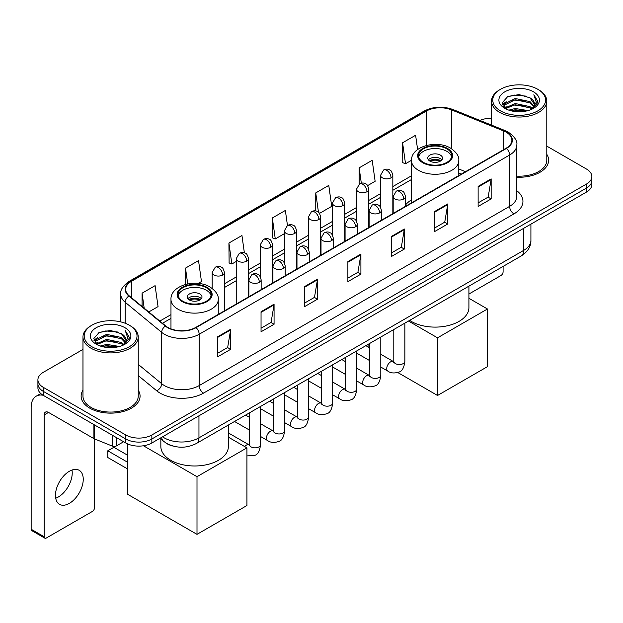 <?xml version="1.0" encoding="UTF-8"?>
<svg xmlns="http://www.w3.org/2000/svg" width="623" height="623" viewBox="0 0 623 623"><rect width="100%" height="100%" fill="white"/><g stroke="black" fill="none" stroke-linecap="round" stroke-linejoin="round"><path stroke-width="0.93" d="M411.507 199.851A32.544 18.791 0 0 0 405.464 205.053M461.145 174.191L458.785 173.233M172.587 445.943A18.417 10.638 180 0 1 165.15 442.462M82.976 349.41L43.306 372.313A18.417 10.638 0 0 0 37.91 379.835L37.91 387.856A18.417 10.638 0 0 0 43.306 395.371L125.799 443A18.417 10.638 0 0 0 151.848 443L586.453 192.079A18.417 10.638 0 0 0 591.85 184.564L591.85 180.553A18.417 10.638 0 0 1 586.453 188.068A18.417 10.638 0 0 0 591.85 180.553L591.85 176.543A18.417 10.638 0 0 0 586.453 169.02L546.792 146.117M37.91 379.835A18.417 10.638 0 0 0 43.306 387.35L125.799 434.979A18.417 10.638 0 0 0 151.848 434.979L151.848 438.989L586.453 188.068L151.848 438.989A18.417 10.638 0 0 1 125.799 438.989A18.417 10.638 0 0 0 151.848 438.989L151.848 443M43.306 387.35L43.306 391.361L125.799 438.989L43.306 391.361A18.417 10.638 0 0 1 37.91 383.846A18.417 10.638 0 0 0 43.306 391.361L43.306 395.371M82.976 390.2A29.476 17.016 0 0 0 81.13 396.127A29.476 17.016 0 0 0 89.767 408.158A29.476 17.016 0 0 0 121.882 411.842A29.476 17.016 0 0 0 140.074 396.127A29.476 17.016 0 0 0 138.236 390.2A29.476 17.016 0 0 1 140.074 396.127A29.476 17.016 0 0 1 121.882 411.842A29.476 17.016 0 0 1 89.767 408.158A29.476 17.016 0 0 1 81.13 396.127A29.476 17.016 0 0 1 82.976 390.2M506.133 132.169A19.648 11.346 180 0 1 511.888 140.191A19.648 11.346 180 0 1 506.133 148.212L195.7 327.441A19.648 11.346 180 0 1 165.71 325.93L129.234 295.847A19.648 11.346 180 0 1 125.682 289.345A19.648 11.346 180 0 1 131.437 281.323L426.249 111.112A19.648 11.346 180 0 1 451.418 109.843L503.509 130.9A19.648 11.346 180 0 1 506.133 132.169M506.483 131.975A20.138 11.627 0 0 0 503.789 130.666L451.698 109.609A20.138 11.627 0 0 0 425.906 110.91L131.087 281.121A20.138 11.627 0 0 0 128.836 296.011L165.313 326.086A20.138 11.627 0 0 0 196.05 327.643L506.483 148.414A20.138 11.627 0 0 0 506.483 131.975M217.629 336.794L217.629 356.847L230.65 349.324L230.65 329.271L217.629 336.794M217.629 353.288L227.66 347.494L230.596 329.941A4.914 2.835 -120 0 0 230.65 329.271M227.574 347.548L230.65 349.324M261.045 311.726L261.045 331.779L274.065 324.256L274.065 304.203L261.045 311.726M261.045 328.22L271.075 322.426L274.019 304.873A4.914 2.835 -120 0 0 274.065 304.203M270.989 322.48L274.065 324.256M304.46 286.658L304.46 306.711L317.489 299.196L317.489 279.135L304.46 286.658M304.46 303.152L314.49 297.366L317.434 279.805A4.914 2.835 -120 0 0 317.489 279.135M314.405 297.412L317.489 299.196M478.129 186.394L478.129 206.447L491.158 198.924L491.158 178.871L478.129 186.394M478.129 202.888L488.159 197.094L491.103 179.541A4.914 2.835 -120 0 0 491.158 178.871M488.074 197.148L491.158 198.924M434.714 211.462L434.714 231.515L447.735 223.992L447.735 203.939L434.714 211.462M434.714 227.956L444.744 222.162L447.688 204.601A4.914 2.835 -120 0 0 447.735 203.939M444.658 222.216L447.735 223.992M391.299 236.522L391.299 256.583L404.319 249.06L404.319 229.007L391.299 236.522M391.299 253.024L401.329 247.23L404.265 229.669A4.914 2.835 -120 0 0 404.319 229.007M401.235 247.276L404.319 249.06M347.875 261.59L347.875 281.643L360.904 274.128L360.904 254.075L347.875 261.59M347.875 278.084L357.914 272.298L360.849 254.737A4.914 2.835 -120 0 0 360.904 254.075M357.82 272.344L360.904 274.128M516.802 177.212A29.476 17.016 0 0 0 548.629 160.251A29.476 17.016 0 0 0 546.792 154.325A29.476 17.016 0 0 1 548.629 160.251A29.476 17.016 0 0 1 516.802 177.212M151.848 434.979L586.453 184.058A18.417 10.638 0 0 0 591.85 176.543M491.531 118.284A18.417 10.638 0 0 0 479.889 120.41M198.2 283.426L201.463 281.541L198.527 260.593L185.498 268.108L185.498 284.438M148.772 311.959L158.047 306.609L155.104 285.653L142.083 293.176L142.083 306.438M319.513 213.385L331.716 206.345L328.773 185.389L315.752 192.912L315.752 210.956M367.625 185.615L375.132 181.277L372.188 160.321L359.167 167.844L359.167 184.135M417.612 149.536L415.611 135.253L402.583 142.776L402.793 162.712M244.372 252.829L241.942 235.525L228.914 243.04L229.124 262.976M287.468 225.51L285.357 210.457L272.329 217.98L272.539 237.908M272.329 217.98L275.273 238.928L284.337 233.695M275.273 238.928L272.329 237.83M315.752 192.912L318.462 212.256M359.167 167.844L361.324 183.201M402.583 142.776L405.526 163.732L411.515 160.275M405.526 163.732L402.583 162.626M228.914 243.04L231.857 263.996L236.234 261.465M231.857 263.996L228.914 262.898M185.498 268.108L187.718 283.917M142.083 293.176L144.186 308.175M468.917 294.033L500.923 275.553A3.068 1.776 120 0 0 503.096 271.799L503.096 266.426M500.487 110.863A26.4 15.24 0 0 0 537.828 110.863A26.4 15.24 0 0 0 537.828 89.307L538.693 89.813A27.63 15.949 0 0 1 546.792 101.09A27.63 15.949 0 0 1 529.729 115.831A27.63 15.949 0 0 1 499.623 112.366A27.63 15.949 0 0 1 491.531 101.09A27.63 15.949 0 0 1 499.623 89.813L500.487 89.307A26.4 15.24 0 0 0 500.487 110.863M516.802 176.145A27.63 15.949 0 0 0 546.792 160.251L546.792 101.09M508.812 110.146L515.182 108.511L528.102 110.583M510.642 110.699L515.182 109.765L526.217 111.05L514.325 110.107L510.767 110.738M504.84 108.098L515.182 103.504L530.009 106.626L532.4 108.604M505.479 108.62L515.182 104.75L530.009 107.88L531.738 109.204M503.991 107.242L504.334 103.916L515.182 98.489L530.009 101.619L534.075 106.222M503.851 106.634L504.334 105.17L515.182 99.742L530.009 102.873L533.779 106.821M531.583 109.329A15.349 8.862 0 0 0 534.511 104.119A15.349 8.862 0 0 0 530.009 97.858L534.503 104.423M533.483 91.815A20.263 11.697 0 0 0 504.871 91.791A20.263 11.697 0 0 0 504.739 108.309A20.263 11.697 0 0 0 504.832 108.355A20.263 11.697 0 0 0 533.576 108.309A20.263 11.697 0 0 0 533.483 91.815M530.009 97.858L518.982 94.564L507.652 96.651L502.395 102.585L505.876 108.916M532.836 108.713L537.735 102.507L537.828 101.393L533.849 94.735L536.356 102.195L531.738 109.259M538.693 89.813L537.828 89.307A26.4 15.24 0 0 0 500.487 89.307M533.849 94.735L537.828 101.642M507.387 96.783L514.325 95.07L526.762 96.183M502.597 104.843L504.864 103.068M509.848 100.949L514.325 100.077L526.318 101.066M509.848 105.965L514.325 105.092L526.318 106.081M502.465 104.353L506.18 101.713M504.443 107.724L506.18 106.728M446.87 148.842A16.58 9.571 0 0 0 428.803 146.763A16.58 9.571 0 0 0 418.57 155.61A16.58 9.571 0 0 0 423.422 162.377A16.58 9.571 0 0 0 441.489 164.449A16.58 9.571 0 0 0 451.722 155.61A16.58 9.571 0 0 0 446.87 148.842M451.582 156.864A16.58 9.571 0 0 0 446.87 151.35A16.58 9.571 0 0 0 429.823 149.053A16.58 9.571 0 0 0 418.711 156.864M409.63 320.386A33.774 19.5 0 0 0 411.266 321.406A33.774 19.5 0 0 0 448.069 325.627A33.774 19.5 0 0 0 468.917 307.614L468.917 286.152M440.36 155.111A7.367 4.252 0 0 0 432.323 154.185A7.367 4.252 0 0 0 427.775 158.117A7.367 4.252 0 0 0 429.932 161.123A7.367 4.252 0 0 0 437.969 162.05A7.367 4.252 0 0 0 442.517 158.117A7.367 4.252 0 0 0 440.36 155.111M441.855 159.87A7.367 4.252 0 0 0 440.36 158.616A7.367 4.252 0 0 0 428.437 159.87M429.192 160.625A9.828 5.669 180 0 1 440.663 160.446L440.663 160.936M430.002 161.162A8.597 4.961 180 0 1 439.783 160.952L440.663 160.446M439.636 161.489L439.783 160.952M437.533 395.473L437.533 337.822L487.466 308.992L487.466 366.651L437.533 395.473L397.793 372.531M368.068 346.933L368.068 344.379M437.533 337.822L408.478 321.047M468.917 298.285L487.466 308.992M206.338 287.709A16.58 9.571 0 0 0 188.271 285.638A16.58 9.571 0 0 0 178.038 294.477A16.58 9.571 0 0 0 182.889 301.244A16.58 9.571 0 0 0 200.956 303.323A16.58 9.571 0 0 0 211.197 294.477A16.58 9.571 0 0 0 206.338 287.709M211.049 295.73A16.58 9.571 0 0 0 206.338 290.217A16.58 9.571 0 0 0 189.291 287.919A16.58 9.571 0 0 0 178.178 295.73M160.843 439.005L160.843 446.489A33.774 19.5 0 0 0 170.733 460.272A33.774 19.5 0 0 0 207.537 464.501A33.774 19.5 0 0 0 228.384 446.489L228.384 425.026M199.827 293.978A7.367 4.252 0 0 0 191.798 293.059A7.367 4.252 0 0 0 187.25 296.984A7.367 4.252 0 0 0 189.408 299.99A7.367 4.252 0 0 0 197.436 300.917A7.367 4.252 0 0 0 201.984 296.984A7.367 4.252 0 0 0 199.827 293.978M201.33 298.744A7.367 4.252 0 0 0 199.827 297.49A7.367 4.252 0 0 0 187.905 298.744M188.66 299.492A9.828 5.669 180 0 1 200.139 299.313L200.139 299.803M189.47 300.029A8.597 4.961 180 0 1 199.251 299.827L200.139 299.313M199.103 300.356L199.251 299.827M127.536 468.924L107.779 457.516L107.779 450.795L127.536 462.204M197 534.347L197 476.688L246.934 447.867L246.934 505.518L197 534.347L127.536 494.241L127.536 443.88M197 476.688L143.454 445.772M228.384 437.159L246.934 447.867M107.779 450.795L113.861 447.291L127.536 455.187M71.98 470.054A19.648 11.346 -60 0 1 58.336 496.998A19.648 11.346 -60 0 1 55.712 498.229M69.355 503.361A19.648 11.346 120 0 0 82.189 486.049A19.648 11.346 120 0 0 79.183 470.303A19.648 11.346 120 0 0 69.355 471.276A19.648 11.346 120 0 0 56.522 488.588A19.648 11.346 120 0 0 59.535 504.334A19.648 11.346 120 0 0 69.355 503.361M116.353 437.548L116.353 445.943L123.627 441.746M43.096 395.255A24.562 14.181 -120 0 0 36.235 396.166A24.562 14.181 -120 0 0 31.15 407.403L31.15 529.231L44.178 536.753L44.178 414.926A6.137 3.543 60 0 1 45.448 412.115A6.137 3.543 60 0 1 48.516 412.418L93.917 438.631L93.917 424.59M44.178 536.753A3.068 1.776 120 0 0 44.809 538.155L31.789 530.632A3.068 1.776 -60 0 1 31.15 529.231M44.809 538.155A3.068 1.776 120 0 0 46.343 538.007L92.368 511.436A3.068 1.776 120 0 0 94.54 507.675L94.54 438.911M116.353 445.943A3.068 1.776 180 0 1 112.42 446.146L94.322 438.826A3.068 1.776 180 0 1 93.917 438.631M91.931 346.746A26.4 15.24 0 0 0 129.273 346.746A26.4 15.24 0 0 0 129.273 325.183L130.145 325.689A27.63 15.949 0 0 1 138.236 336.965A27.63 15.949 0 0 1 121.174 351.707A27.63 15.949 0 0 1 91.067 348.249A27.63 15.949 0 0 1 82.976 336.965A27.63 15.949 0 0 1 91.067 325.689L91.931 325.183A26.4 15.24 0 0 0 91.931 346.746M82.976 336.965L82.976 396.127A27.63 15.949 0 0 0 91.067 407.403A27.63 15.949 0 0 0 121.174 410.861A27.63 15.949 0 0 0 138.236 396.127L138.236 336.965M100.256 346.022L106.634 344.394L119.546 346.458M102.086 346.575L106.634 345.64L117.661 346.933M96.285 343.974L106.634 339.379L121.454 342.51L123.845 344.488M96.923 344.496L106.634 340.633L121.454 343.764L123.183 345.08M95.436 343.125L95.778 339.792L106.634 334.364L121.454 337.495L125.519 342.097M95.303 342.51L95.778 341.046L106.634 335.618L121.454 338.748L125.223 342.697M123.027 345.204A15.349 8.862 0 0 0 125.955 340.002A15.349 8.862 0 0 0 121.454 333.733L125.947 340.306M124.927 327.69A20.263 11.697 0 0 0 96.324 327.667A20.263 11.697 0 0 0 96.191 344.184A20.263 11.697 0 0 0 96.277 344.239A20.263 11.697 0 0 0 125.021 344.184A20.263 11.697 0 0 0 124.927 327.69M121.454 333.733L110.427 330.439L99.096 332.526L93.839 338.46L97.328 344.792M124.281 344.597L129.179 338.382L129.273 337.269L125.293 330.611L127.801 338.071L123.183 345.134M130.145 325.689L129.273 325.183A26.4 15.24 0 0 0 91.931 325.183M125.293 330.611L129.273 337.518M98.831 332.659L105.77 330.945L118.206 332.059M94.042 340.726L96.308 338.943M101.292 336.825L105.77 335.961L117.763 336.942M101.292 341.84L105.77 340.968L117.763 341.957M102.211 346.614L105.77 345.983L117.646 346.933M93.909 340.228L97.624 337.588M95.887 343.6L97.624 342.603M162.572 436.809A24.562 14.181 0 0 0 164.223 437.86A24.562 14.181 0 0 0 198.955 437.86L523.717 250.36A24.562 14.181 0 0 0 530.913 240.338C531.092 246.428 527.845 251.645 521.171 255.983L196.416 443.483A12.281 7.087 60 0 0 198.955 437.86L198.955 415.806M523.717 228.306L523.717 250.36A12.281 7.087 60 0 1 521.171 255.983M161.575 437.385A12.281 8.216 129.5 0 0 163.717 441.38L159.986 438.304M586.453 192.079L586.453 184.058M125.799 443L125.799 434.979M516.802 190.724A30.698 17.724 180 0 1 513.952 213.891L203.519 393.113A6.137 3.543 60 0 1 199.173 385.598L509.606 206.369A24.562 14.181 0 0 0 516.802 196.346L516.802 145.003A24.562 14.181 180 0 1 509.606 155.034A6.137 3.543 -120 0 0 506.483 148.414M203.519 393.113A30.698 17.724 180 0 1 160.095 393.113A30.698 17.724 180 0 1 156.661 390.753L138.236 375.56M165.313 326.086A6.137 4.104 129.5 0 0 161.692 332.363L161.692 383.706A24.562 14.181 0 0 0 164.441 385.598A24.562 14.181 0 0 0 199.173 385.598L199.173 334.263A24.562 14.181 180 0 1 161.692 332.363L125.215 302.287A24.562 14.181 180 0 1 120.769 294.157L120.769 321.896M516.802 145.003C517.62 141.172 514.8 136.889 508.337 132.169L505.105 130.604A6.137 2.874 112 0 0 503.789 130.666M505.105 130.604L453.014 109.539C442.844 105.941 433.187 106.463 424.053 111.112A6.137 3.543 60 0 1 425.906 110.91M131.087 281.121A6.137 3.543 -120 0 0 129.234 281.316C122.863 285.902 120.037 290.178 120.769 294.157M128.836 296.011A6.137 4.104 129.5 0 0 125.215 302.287L125.215 323.267M453.014 109.539A6.137 2.874 112 0 0 451.698 109.609M196.05 327.643A6.137 3.543 60 0 1 199.173 334.263L509.606 155.034L509.606 206.369A6.137 3.543 60 0 0 513.952 213.891M138.236 364.362L161.692 383.706A6.137 4.104 -50.5 0 1 156.661 390.753M131.437 281.323L131.437 297.669M503.509 130.9L503.509 149.73M451.418 109.843L451.418 148.663M465.49 171.683L458.785 168.973M426.249 111.112L426.249 145.509M411.507 175.779L392.833 186.557M380.552 193.644L368.777 200.442M356.496 207.537L344.729 214.328M332.448 221.422L320.674 228.22M308.393 235.307L296.618 242.106M284.337 249.192L272.57 255.991M260.289 263.085L248.515 269.876M236.234 276.97L224.459 283.769M170.975 314.646L159.831 321.079M347.875 262.228L360.849 254.737M391.299 237.161L404.265 229.669M434.714 212.093L447.688 204.601M478.129 187.025L491.103 179.541M304.46 287.296L317.434 279.805M261.045 312.364L274.019 304.873M217.629 337.425L230.596 329.941M422.776 162.751A17.499 10.1 0 0 0 447.516 162.751A17.499 10.1 0 0 0 447.516 148.469A17.499 10.1 0 0 0 422.776 148.469A17.499 10.1 0 0 0 422.776 162.751M458.785 175.554L458.785 160.625A23.643 13.651 180 0 1 444.191 173.233A23.643 13.651 180 0 1 418.43 170.274A23.643 13.651 180 0 1 411.507 160.625L411.507 202.849M182.243 301.625A17.499 10.1 0 0 0 206.992 301.625A17.499 10.1 0 0 0 206.992 287.335A17.499 10.1 0 0 0 182.243 287.335A17.499 10.1 0 0 0 182.243 301.625M218.252 314.42L218.252 299.492A23.643 13.651 180 0 1 203.659 312.1A23.643 13.651 180 0 1 177.898 309.14A23.643 13.651 180 0 1 170.975 299.492L170.975 328.882M403.665 199.002A6.137 3.543 0 0 0 405.464 196.494C404.491 192.943 403.525 191.199 402.551 191.269C400.776 190.015 398.673 189.984 396.259 191.175A6.137 3.543 60 0 1 399.327 191.479A6.137 3.543 -120 0 1 403.665 199.002A6.137 3.543 0 0 1 394.982 199.002A6.137 3.543 0 0 1 393.183 196.494L396.259 191.175M380.801 367.048L387.88 371.137A5.529 3.193 -60 0 1 387.031 366.706A5.529 3.193 -60 0 1 390.644 361.838A5.529 3.193 -60 0 1 390.886 361.706A5.529 3.193 -60 0 1 393.409 361.558L380.801 354.285M394.118 362.119L393.627 362.524L393.798 361.332A5.529 3.193 -0 0 0 395.418 363.591A5.529 3.193 -0 0 0 402.98 363.731A5.529 3.193 -0 0 0 404.857 361.332C404.093 367.749 402.108 371.339 398.891 372.087C394.273 373.489 390.605 373.177 387.88 371.137M379.617 212.887A6.137 3.543 0 0 0 381.416 210.379C380.443 206.828 379.469 205.092 378.504 205.154C376.72 203.9 374.625 203.869 372.204 205.06A6.137 3.543 60 0 1 375.272 205.364A6.137 3.543 -120 0 1 379.617 212.887A6.137 3.543 0 0 1 370.934 212.887A6.137 3.543 0 0 1 369.135 210.379L372.204 205.06M356.745 380.933L363.824 385.022A5.529 3.193 -60 0 1 362.983 380.591A5.529 3.193 -60 0 1 366.589 375.724A5.529 3.193 -60 0 1 366.838 375.591A5.529 3.193 -60 0 1 369.353 375.451L356.745 368.17M370.062 376.004L369.571 376.417L369.751 375.217A5.529 3.193 -0 0 0 371.37 377.476A5.529 3.193 -0 0 0 378.932 377.616A5.529 3.193 -0 0 0 380.801 375.217C380.046 381.634 378.052 385.224 374.836 385.972C370.218 387.381 366.55 387.062 363.824 385.022M355.562 226.772A6.137 3.543 0 0 0 357.361 224.264C356.387 220.713 355.414 218.977 354.448 219.047C352.673 217.793 350.57 217.762 348.148 218.953A6.137 3.543 60 0 1 351.224 219.257A6.137 3.543 -120 0 1 355.562 226.772A6.137 3.543 0 0 1 346.879 226.772A6.137 3.543 0 0 1 345.08 224.264L348.148 218.953M332.698 394.818L339.776 398.907A5.529 3.193 -60 0 1 338.928 394.476A5.529 3.193 -60 0 1 342.541 389.609A5.529 3.193 -60 0 1 342.782 389.476A5.529 3.193 -60 0 1 345.298 389.336L332.698 382.055M346.014 389.889L345.516 390.302L345.695 389.11A5.529 3.193 -0 0 0 347.315 391.361A5.529 3.193 -0 0 0 354.876 391.501A5.529 3.193 -0 0 0 356.745 389.11C355.99 395.527 354.004 399.109 350.788 399.857C346.17 401.267 342.494 400.947 339.776 398.907M331.506 240.657A6.137 3.543 0 0 0 333.305 238.157C332.332 234.606 331.366 232.862 330.392 232.932C328.617 231.678 326.514 231.647 324.1 232.838A6.137 3.543 60 0 1 327.168 233.142A6.137 3.543 -120 0 1 331.506 240.657A6.137 3.543 0 0 1 322.823 240.657A6.137 3.543 0 0 1 321.024 238.157L324.1 232.838M308.642 408.704L315.721 412.792A5.529 3.193 -60 0 1 314.872 408.369A5.529 3.193 -60 0 1 318.485 403.494A5.529 3.193 -60 0 1 318.727 403.361A5.529 3.193 -60 0 1 321.25 403.221L308.642 395.948M321.959 403.782L321.468 404.187L321.639 402.995A5.529 3.193 -0 0 0 323.259 405.254A5.529 3.193 -0 0 0 330.821 405.386A5.529 3.193 -0 0 0 332.698 402.995C331.934 409.412 329.949 412.994 326.732 413.75C322.114 415.152 318.446 414.832 315.721 412.792M307.458 254.55A6.137 3.543 0 0 0 309.257 252.042C308.284 248.491 307.31 246.747 306.345 246.817C304.561 245.563 302.466 245.532 300.045 246.724A6.137 3.543 60 0 1 303.113 247.027A6.137 3.543 -120 0 1 307.458 254.55A6.137 3.543 0 0 1 298.775 254.55A6.137 3.543 0 0 1 296.976 252.042L300.045 246.724M284.586 422.596L291.665 426.677A5.529 3.193 -60 0 1 290.824 422.254A5.529 3.193 -60 0 1 294.43 417.387A5.529 3.193 -60 0 1 294.679 417.254A5.529 3.193 -60 0 1 297.194 417.106L284.586 409.833M297.903 417.667L297.412 418.072L297.592 416.88A5.529 3.193 -0 0 0 299.204 419.139A5.529 3.193 -0 0 0 306.773 419.271A5.529 3.193 -0 0 0 308.642 416.88C307.887 423.297 305.893 426.88 302.677 427.635C298.059 429.037 294.391 428.717 291.665 426.677M283.403 268.435A6.137 3.543 0 0 0 285.202 265.928C284.228 262.376 283.255 260.64 282.289 260.702C280.506 259.448 278.411 259.417 275.989 260.609A6.137 3.543 60 0 1 279.065 260.912A6.137 3.543 -120 0 1 283.403 268.435A6.137 3.543 0 0 1 274.72 268.435A6.137 3.543 0 0 1 272.921 265.928L275.989 260.609M260.531 436.482L267.617 440.57A5.529 3.193 -60 0 1 266.769 436.139A5.529 3.193 -60 0 1 270.382 431.272A5.529 3.193 -60 0 1 270.623 431.139A5.529 3.193 -60 0 1 273.139 430.999L260.531 423.718M273.855 431.552L273.357 431.965L273.536 430.766A5.529 3.193 -0 0 0 275.156 433.024A5.529 3.193 -0 0 0 282.717 433.164A5.529 3.193 -0 0 0 284.586 430.766C283.831 437.182 281.845 440.773 278.629 441.52C274.011 442.93 270.335 442.61 267.617 440.57M259.347 282.32A6.137 3.543 0 0 0 261.146 279.813C260.173 276.262 259.207 274.525 258.234 274.587C256.458 273.341 254.355 273.31 251.941 274.494A6.137 3.543 60 0 1 255.009 274.805A6.137 3.543 -120 0 1 259.347 282.32A6.137 3.543 0 0 1 250.664 282.32A6.137 3.543 0 0 1 248.865 279.813L251.941 274.494M244.66 446.551A5.529 3.193 -60 0 1 246.326 445.157A5.529 3.193 -60 0 1 246.568 445.024A5.529 3.193 -60 0 1 249.091 444.884L228.384 432.93M249.8 445.437L249.309 445.85L249.48 444.658A5.529 3.193 -0 0 0 251.1 446.909A5.529 3.193 -0 0 0 258.662 447.049A5.529 3.193 -0 0 0 260.531 444.658C259.775 451.075 257.79 454.658 254.573 455.405L246.934 455.904M391.034 177.82A6.137 3.543 0 0 0 392.833 175.312C391.859 171.761 390.886 170.024 389.92 170.087C388.137 168.833 386.042 168.802 383.62 169.993A6.137 3.543 60 0 1 386.696 170.297A6.137 3.543 -120 0 1 391.034 177.82A6.137 3.543 0 0 1 382.351 177.82A6.137 3.543 0 0 1 380.552 175.312L383.62 169.993M366.978 191.705A6.137 3.543 0 0 0 368.777 189.197C367.804 185.646 366.838 183.91 365.865 183.972C364.089 182.726 361.986 182.695 359.572 183.878A6.137 3.543 60 0 1 362.641 184.182A6.137 3.543 -120 0 1 366.978 191.705A6.137 3.543 0 0 1 358.295 191.705A6.137 3.543 0 0 1 356.496 189.197L359.572 183.878M342.93 205.59A6.137 3.543 0 0 0 344.729 203.082C343.756 199.539 342.782 197.795 341.809 197.865C340.033 196.611 337.939 196.58 335.517 197.771A6.137 3.543 60 0 1 338.585 198.075A6.137 3.543 -120 0 1 342.93 205.59A6.137 3.543 0 0 1 334.247 205.59A6.137 3.543 0 0 1 332.448 203.082L335.517 197.771M318.875 219.483A6.137 3.543 0 0 0 320.674 216.975C319.7 213.424 318.727 211.68 317.761 211.75C315.978 210.496 313.883 210.465 311.461 211.656A6.137 3.543 60 0 1 314.537 211.96A6.137 3.543 -120 0 1 318.875 219.483A6.137 3.543 0 0 1 310.192 219.483A6.137 3.543 0 0 1 308.393 216.975L311.461 211.656M294.819 233.368A6.137 3.543 0 0 0 296.618 230.86C295.645 227.309 294.679 225.565 293.706 225.635C291.93 224.381 289.827 224.35 287.413 225.542A6.137 3.543 60 0 1 290.482 225.845A6.137 3.543 -120 0 1 294.819 233.368A6.137 3.543 0 0 1 286.136 233.368A6.137 3.543 0 0 1 284.337 230.86L287.413 225.542M270.771 247.253A6.137 3.543 0 0 0 272.57 244.746C271.597 241.194 270.623 239.458 269.65 239.52C267.874 238.266 265.78 238.235 263.358 239.427A6.137 3.543 60 0 1 266.426 239.73A6.137 3.543 -120 0 1 270.771 247.253A6.137 3.543 0 0 1 262.088 247.253A6.137 3.543 0 0 1 260.289 244.746L263.358 239.427M246.716 261.138A6.137 3.543 0 0 0 248.515 258.631C247.541 255.087 246.568 253.343 245.602 253.413C243.819 252.159 241.724 252.128 239.302 253.32A6.137 3.543 60 0 1 242.37 253.623A6.137 3.543 -120 0 1 246.716 261.138A6.137 3.543 0 0 1 238.033 261.138A6.137 3.543 0 0 1 236.234 258.631L239.302 253.32M222.66 275.031A6.137 3.543 0 0 0 224.459 272.524C223.486 268.972 222.52 267.228 221.547 267.298C219.771 266.044 217.668 266.013 215.254 267.205A6.137 3.543 60 0 1 218.323 267.508A6.137 3.543 -120 0 1 222.66 275.031A6.137 3.543 0 0 1 213.977 275.031A6.137 3.543 0 0 1 212.178 272.524L215.254 267.205M44.178 414.926L48.516 412.418M94.322 424.831L94.322 438.826M112.42 446.146L112.42 435.275M196.416 443.483C186.534 448.451 176.652 448.451 166.769 443.483L163.717 441.38M530.913 240.338L530.913 224.148M424.053 111.112L129.234 281.316M411.507 179.517L392.833 190.295M380.552 197.382L368.777 204.18M356.496 211.275L344.729 218.066M332.448 225.16L320.674 231.958M308.393 239.045L296.618 245.844M284.337 252.93L272.57 259.729M260.289 266.823L248.515 273.614M236.234 280.708L224.459 287.507M170.975 318.384L162.502 323.275M461.277 174.113L458.785 173.101M503.805 107.031L503.805 106.011M491.531 125.114L491.531 101.09M458.785 160.625C459.307 156.459 456.573 152.308 450.593 148.165C436.653 139.536 410.689 146.46 411.507 160.625M218.252 299.492C218.774 295.333 216.041 291.175 210.06 287.032C196.12 278.403 170.157 285.326 170.975 299.492M404.857 323.142L404.857 361.332M405.464 206.338L405.464 196.494M369.751 360.662L356.745 353.155M393.798 329.52L393.798 361.332M393.183 213.424L393.183 196.494M369.751 347.899L365.857 345.656M380.801 337.027L380.801 375.217M381.416 220.223L381.416 210.379M345.695 374.548L332.698 367.048M369.751 343.413L369.751 375.217M369.135 227.309L369.135 210.379M345.695 361.792L341.801 359.541M356.745 350.913L356.745 389.11M357.361 234.108L357.361 224.264M321.639 388.441L308.642 380.933M345.695 357.298L345.695 389.11M345.08 241.194L345.08 224.264M321.639 375.677L317.753 373.426M332.698 364.805L332.698 402.995M333.305 247.993L333.305 238.157M297.592 402.326L284.586 394.818M321.639 371.183L321.639 402.995M321.024 255.087L321.024 238.157M297.592 389.562L293.698 387.319M308.642 378.691L308.642 416.88M309.257 261.878L309.257 252.042M273.536 416.211L260.531 408.704M297.592 385.069L297.592 416.88M296.976 268.972L296.976 252.042M273.536 403.447L269.642 401.204M284.586 392.576L284.586 430.766M285.202 275.771L285.202 265.928M249.48 430.096L234.536 421.475M273.536 398.954L273.536 430.766M272.921 282.858L272.921 265.928M249.48 417.34L245.594 415.089M260.531 406.461L260.531 444.658M261.146 289.656L261.146 279.813M249.48 412.847L249.48 444.658M248.865 296.743L248.865 279.813M392.833 213.627L392.833 175.312M380.552 207.241L380.552 175.312M368.777 227.512L368.777 189.197M356.496 221.134L356.496 189.197M344.729 241.405L344.729 203.082M332.448 235.019L332.448 203.082M320.674 255.29L320.674 216.975M308.393 248.904L308.393 216.975M296.618 269.175L296.618 230.86M284.337 262.789L284.337 230.86M272.57 283.06L272.57 244.746M260.289 276.682L260.289 244.746M248.515 296.953L248.515 258.631M236.234 304.04L236.234 258.631M224.459 310.838L224.459 272.524M212.178 288.426L212.178 272.524M36.235 396.166L40.768 393.541M95.257 342.907L95.257 341.887"/></g></svg>
